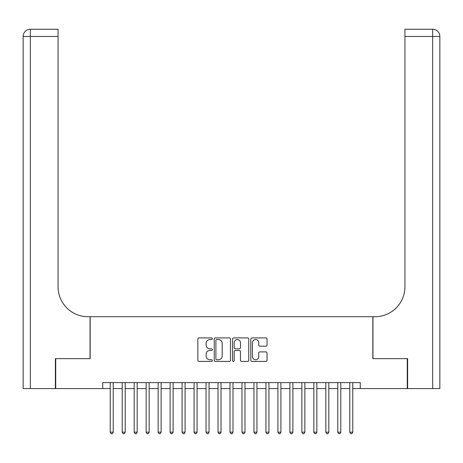<?xml version="1.0" encoding="UTF-8"?>
<svg xmlns="http://www.w3.org/2000/svg" width="463" height="463" viewBox="0 0 463 463"><rect width="100%" height="100%" fill="white"/><g stroke="black" fill="none" stroke-linecap="round" stroke-linejoin="round"><path stroke-width="0.69" d="M212.338 338.725A0.822 0.822 0 0 0 211.516 337.903L199.021 337.903A1.175 1.175 0 0 0 197.846 339.078L197.846 360.237A1.175 1.175 0 0 0 199.021 361.418L211.516 361.418A0.822 0.822 0 0 0 212.338 360.59A0.822 0.822 0 0 0 211.516 359.768L209.895 359.768A3.762 3.762 0 0 1 206.133 356.006L206.133 354.241A3.762 3.762 0 0 1 209.895 350.479L211.516 350.479A0.822 0.822 0 0 0 212.338 349.658A0.822 0.822 0 0 0 211.516 348.836L209.895 348.836A3.762 3.762 0 0 1 206.133 345.074L206.133 343.309A3.762 3.762 0 0 1 209.895 339.547L211.516 339.547A0.822 0.822 0 0 0 212.338 338.725M265.86 346.191A1.175 1.175 0 0 0 267.035 345.016L267.035 339.078A1.175 1.175 0 0 0 265.86 337.903L251.988 337.903A1.175 1.175 0 0 0 250.813 339.078L250.813 360.237A1.175 1.175 0 0 0 251.988 361.418L265.86 361.418A1.175 1.175 0 0 0 267.035 360.237L267.035 353.066A1.175 1.175 0 0 0 265.86 351.892L259.922 351.892A1.175 1.175 0 0 0 258.748 353.066L258.748 356.626A3.143 3.143 0 0 1 255.599 359.768A3.143 3.143 0 0 1 252.457 356.626L252.457 342.695A3.143 3.143 0 0 1 255.599 339.547A3.143 3.143 0 0 1 258.748 342.695L258.748 345.016A1.175 1.175 0 0 0 259.922 346.191L265.86 346.191M102.74 388.584L55.728 388.584L55.728 358.64L90.163 358.64L90.163 316.721L372.837 316.721L372.837 358.64L407.272 358.64L407.272 388.584L360.26 388.584L360.26 382.6L102.74 382.6L102.74 388.584L110.229 388.584M230.47 339.078A1.175 1.175 0 0 0 229.295 337.903L215.422 337.903A1.175 1.175 0 0 0 214.247 339.078L214.247 360.237A1.175 1.175 0 0 0 215.422 361.418L229.295 361.418A1.175 1.175 0 0 0 230.47 360.237L230.47 339.078M233.705 337.903L247.578 337.903A1.175 1.175 0 0 1 248.753 339.078L248.753 360.237A1.175 1.175 0 0 1 247.578 361.418L241.64 361.418A1.175 1.175 0 0 1 240.465 360.237L240.465 351.66A1.175 1.175 0 0 0 239.29 350.479L235.349 350.479A1.175 1.175 0 0 0 234.174 351.66L234.174 360.59A0.822 0.822 0 0 1 233.352 361.418A0.822 0.822 0 0 1 232.53 360.59L232.53 339.078A1.175 1.175 0 0 1 233.705 337.903M113.221 388.584L122.203 388.584M125.201 388.584L134.183 388.584M137.175 388.584L146.158 388.584M149.155 388.584L158.138 388.584M161.13 388.584L170.118 388.584M173.11 388.584L182.092 388.584M185.084 388.584L194.072 388.584M197.064 388.584L206.047 388.584M209.044 388.584L218.027 388.584M221.019 388.584L230.001 388.584M232.999 388.584L241.981 388.584M244.973 388.584L253.956 388.584M256.953 388.584L265.936 388.584M268.928 388.584L277.916 388.584M280.908 388.584L289.89 388.584M292.882 388.584L301.87 388.584M304.862 388.584L313.845 388.584M316.842 388.584L325.825 388.584M328.817 388.584L337.799 388.584M340.797 388.584L349.779 388.584M352.771 388.584L360.26 388.584M216.713 339.547A0.822 0.822 0 0 0 215.891 340.369L215.891 358.947A0.822 0.822 0 0 0 216.713 359.768L218.42 359.768A3.762 3.762 0 0 0 222.182 356.006L222.182 343.309A3.762 3.762 0 0 0 218.42 339.547L216.713 339.547M240.465 342.753A3.143 3.143 0 0 0 237.322 339.605A3.143 3.143 0 0 0 234.174 342.753L234.174 347.661A1.175 1.175 0 0 0 235.349 348.836L239.29 348.836A1.175 1.175 0 0 0 240.465 347.661L240.465 342.753M113.221 382.6L113.221 432.182L110.229 432.182L110.229 382.6M113.221 432.182L112.324 433.744L111.126 433.744L110.229 432.182M55.369 358.64L90.042 358.64L90.042 316.721L88.011 316.721A29.945 29.945 0 0 1 58.066 286.776L58.066 36.444L30.338 36.444L30.338 388.584L55.369 388.584L55.369 358.64M30.338 388.584L23.15 388.584L23.15 36.444A7.188 7.188 0 0 1 30.338 29.256L58.066 29.256L58.066 36.444M58.066 29.256L30.338 29.256A7.188 7.188 0 0 0 23.15 36.444L30.338 36.444L30.338 29.256M88.011 316.721A29.945 29.945 0 0 1 58.066 286.776M439.85 388.584L439.85 36.444L439.85 388.584L407.631 388.584L407.631 358.64L372.958 358.64L372.958 316.721L374.989 316.721A29.945 29.945 0 0 0 404.934 286.776L404.934 29.256L432.662 29.256L404.934 29.256M432.662 388.584L432.662 36.444L439.85 36.444L439.85 316.721L439.85 36.444A7.188 7.188 0 0 0 432.662 29.256L432.662 36.444L404.934 36.444M374.989 316.721A29.945 29.945 0 0 0 404.934 286.776M125.201 382.6L125.201 432.182L122.203 432.182L122.203 382.6M125.201 432.182L124.298 433.744L123.1 433.744L122.203 432.182M137.175 382.6L137.175 432.182L134.183 432.182L134.183 382.6M137.175 432.182L136.278 433.744L135.08 433.744L134.183 432.182M149.155 382.6L149.155 432.182L146.158 432.182L146.158 382.6M149.155 432.182L148.258 433.744L147.06 433.744L146.158 432.182M161.13 382.6L161.13 432.182L158.138 432.182L158.138 382.6M161.13 432.182L160.233 433.744L159.035 433.744L158.138 432.182M173.11 382.6L173.11 432.182L170.118 432.182L170.118 382.6M173.11 432.182L172.213 433.744L171.015 433.744L170.118 432.182M185.084 382.6L185.084 432.182L182.092 432.182L182.092 382.6M185.084 432.182L184.187 433.744L182.989 433.744L182.092 432.182M197.064 382.6L197.064 432.182L194.072 432.182L194.072 382.6M197.064 432.182L196.167 433.744L194.969 433.744L194.072 432.182M209.044 382.6L209.044 432.182L206.047 432.182L206.047 382.6M209.044 432.182L208.142 433.744L206.944 433.744L206.047 432.182M221.019 382.6L221.019 432.182L218.027 432.182L218.027 382.6M221.019 432.182L220.122 433.744L218.924 433.744L218.027 432.182M232.999 382.6L232.999 432.182L230.001 432.182L230.001 382.6M232.999 432.182L232.096 433.744L230.904 433.744L230.001 432.182M244.973 382.6L244.973 432.182L241.981 432.182L241.981 382.6M244.973 432.182L244.076 433.744L242.878 433.744L241.981 432.182M256.953 382.6L256.953 432.182L253.956 432.182L253.956 382.6M256.953 432.182L256.056 433.744L254.858 433.744L253.956 432.182M268.928 382.6L268.928 432.182L265.936 432.182L265.936 382.6M268.928 432.182L268.031 433.744L266.833 433.744L265.936 432.182M280.908 382.6L280.908 432.182L277.916 432.182L277.916 382.6M280.908 432.182L280.011 433.744L278.813 433.744L277.916 432.182M292.882 382.6L292.882 432.182L289.89 432.182L289.89 382.6M292.882 432.182L291.985 433.744L290.787 433.744L289.89 432.182M304.862 382.6L304.862 432.182L301.87 432.182L301.87 382.6M304.862 432.182L303.965 433.744L302.767 433.744L301.87 432.182M316.842 382.6L316.842 432.182L313.845 432.182L313.845 382.6M316.842 432.182L315.94 433.744L314.742 433.744L313.845 432.182M328.817 382.6L328.817 432.182L325.825 432.182L325.825 382.6M328.817 432.182L327.92 433.744L326.722 433.744L325.825 432.182M340.797 382.6L340.797 432.182L337.799 432.182L337.799 382.6M340.797 432.182L339.9 433.744L338.702 433.744L337.799 432.182M352.771 382.6L352.771 432.182L349.779 432.182L349.779 382.6M352.771 432.182L351.874 433.744L350.676 433.744L349.779 432.182"/></g></svg>

